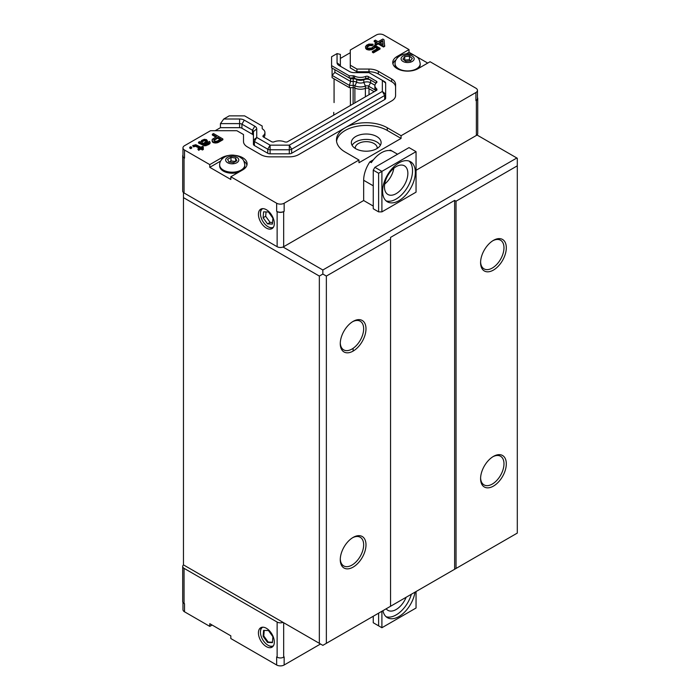 <?xml version="1.0" encoding="UTF-8"?>
<svg xmlns="http://www.w3.org/2000/svg" width="700" height="700" viewBox="0 0 700 700"><rect width="100%" height="100%" fill="white"/><g stroke="black" fill="none" stroke-linecap="round" stroke-linejoin="round"><path stroke-width="1.05" d="M420.192 63.674C419.046 56.945 417.174 57.531 415.012 55.65C404.512 50.584 394.774 57.067 395.054 63.674A12.565 7.254 0 0 0 405.169 70.796A12.565 7.254 0 0 0 419.23 66.465A12.565 7.254 0 0 0 420.192 63.674L420.192 64.706A12.565 7.254 180 0 1 419.23 67.489A12.565 7.254 180 0 1 418.303 68.53M396.944 68.53A12.565 7.254 180 0 1 395.054 64.706L395.054 63.674M412.352 58.406L410.524 60.953L405.79 61.311L402.894 59.124L404.723 56.578L409.456 56.219L412.352 58.406M410.585 60.865L409.456 59.728L404.723 60.086L404.723 56.578M409.456 59.728L409.456 56.219M272.562 222.504L270.113 222.407L265.685 216.274L266.026 211.916M266.368 209.711A11.244 6.492 60 0 1 273.717 219.625A11.244 6.492 60 0 1 271.994 228.629A11.244 6.492 60 0 1 260.75 222.145A11.244 6.492 60 0 1 260.75 209.16A11.244 6.492 60 0 1 266.368 209.711M261.852 208.731A11.244 6.492 -120 0 0 260.444 213.133A11.244 6.492 -120 0 0 260.453 213.36M268.205 226.791A11.244 6.492 -120 0 0 268.398 226.905L268.398 226.905A11.244 6.492 -120 0 0 271.766 227.981A11.244 6.492 -120 0 0 272.912 227.885M352.1 145.311A14.884 8.593 180 0 1 376.757 141.934A14.884 8.593 180 0 1 380.363 145.311M355.259 148.418A10.99 6.344 180 0 1 355.241 148.006A10.99 6.344 180 0 1 366.231 141.662A10.99 6.344 180 0 1 377.221 148.006A10.99 6.344 180 0 1 377.195 148.418M477.461 97.554A4.629 2.678 180 0 1 477.733 98.455A4.629 2.678 180 0 1 476.376 100.345L475.912 100.616A5.294 3.054 0 0 0 477.461 98.455L477.461 90.361A5.294 3.054 180 0 1 475.912 92.514L401.074 135.721L401.074 138.425L358.977 162.724L358.977 160.029L284.148 203.236A5.294 3.054 180 0 1 276.658 203.236L230.825 176.768L230.825 179.471L209.781 167.317L209.781 164.614L184.52 150.036A5.294 3.054 180 0 1 182.971 147.875A5.294 3.054 180 0 1 184.52 145.714L210.534 130.699L236.854 130.699L243.504 134.54L243.504 141.496L243.504 137.235M373.249 206.071L363.659 200.532L363.659 180.276A23.152 13.37 -60 0 1 369.898 161.822L373.398 159.801M389.463 150.526L390.154 150.133L391.554 150.938A23.152 13.37 120 0 0 371.306 162.636L369.898 161.822M276.658 211.33A5.294 3.054 0 0 0 284.148 211.33L283.675 211.601A4.629 2.678 180 0 1 277.13 211.601L276.658 211.33L276.658 203.236M182.971 147.875L182.971 155.977A5.294 3.054 0 0 0 184.52 158.139L184.056 157.867A4.629 2.678 180 0 1 182.7 155.977A4.629 2.678 180 0 1 182.971 155.067M363.659 200.532L283.675 246.706A4.629 2.678 180 0 1 283.036 247.013A4.629 2.678 180 0 1 277.13 246.706L184.056 192.972A4.629 2.678 180 0 1 182.7 191.082L182.7 155.977M477.733 98.455L477.733 133.56A4.629 2.678 180 0 1 477.006 135.004A4.629 2.678 180 0 1 476.376 135.45L416.045 170.293M390.154 150.133A23.152 13.37 -60 0 1 391.606 150.78L397.565 154.219M398.974 162.864A23.152 13.37 -60 0 1 410.541 161.718A23.152 13.37 -60 0 1 410.55 188.449A23.152 13.37 -60 0 1 387.398 201.81A23.152 13.37 -60 0 1 383.845 183.26A23.152 13.37 -60 0 1 398.974 162.864M386.076 200.856A23.152 13.37 120 0 0 407.741 186.83A23.152 13.37 120 0 0 409.054 161.053M396.165 166.644A16.537 9.546 120 0 0 385.359 181.213A16.537 9.546 120 0 0 387.896 194.469A16.537 9.546 120 0 0 404.434 184.923A16.537 9.546 120 0 0 404.434 165.821A16.537 9.546 120 0 0 396.165 166.644M393.82 168.271A16.537 9.546 -60 0 1 384.711 184.056M378.621 211.873L373.249 208.766L373.249 170.153L374.885 167.317L409.027 147.604L416.045 151.655L381.902 171.369L381.902 211.873L378.621 211.873L378.621 173.259L373.249 170.153M416.045 151.655L416.045 192.159L381.902 211.873M374.885 167.317L381.902 171.369L378.621 173.259M334.075 78.811L334.075 102.576M350.411 105.569L350.411 87.657M319.34 643.326L183.47 564.883L183.47 197.627L319.34 276.071L319.34 643.326L322.849 645.356L390.547 606.27L390.547 237.396L454.633 200.401L456.032 201.206L517.3 165.83L517.3 158.27L516.836 157.999L322.849 269.999L283.036 247.013M516.836 157.999L477.006 135.004M272.466 642.233L268.205 642.066L263.777 635.941L264.215 630.403M266.368 646.634A11.244 6.492 60 0 1 259.026 636.729A11.244 6.492 60 0 1 260.75 627.716A11.244 6.492 60 0 1 271.994 634.209A11.244 6.492 60 0 1 271.994 647.194A11.244 6.492 60 0 1 266.368 646.634M268.205 645.347A11.244 6.492 -120 0 0 268.398 645.47A11.244 6.492 -120 0 0 271.766 646.546A11.244 6.492 -120 0 0 272.912 646.45M261.852 627.296A11.244 6.492 -120 0 0 260.444 631.697A11.244 6.492 -120 0 0 260.453 631.925M268.398 645.47L268.012 645.242A10.693 6.177 60 0 1 260.444 632.144A10.693 6.177 60 0 1 262.771 627.191M182.971 602.446L182.971 609.639A5.294 3.054 0 0 0 184.52 611.8L209.781 626.386L209.781 623.683L230.825 635.836L230.825 638.54L276.658 665L276.658 656.898L277.13 657.169A4.629 2.678 0 0 0 283.675 657.169L284.148 656.898L284.148 665L320.512 644.009M182.7 566.44A4.629 2.678 0 0 0 184.056 568.33L277.13 622.064A4.629 2.678 0 0 0 283.036 622.37L183.523 564.918A4.629 2.678 0 0 0 182.7 566.44L182.7 601.545A4.629 2.678 0 0 0 184.056 603.435L184.52 603.697L184.52 611.8M415.012 592.148A23.152 13.37 -60 0 1 398.974 616.525A23.152 13.37 -60 0 1 387.398 617.671A23.152 13.37 -60 0 1 382.935 610.663M386.076 616.718A23.152 13.37 120 0 0 396.165 614.906A23.152 13.37 120 0 0 411.364 594.247M386.172 608.79A16.537 9.546 120 0 0 387.896 610.33A16.537 9.546 120 0 0 396.165 609.508A16.537 9.546 120 0 0 406.149 597.258M381.902 611.266L381.902 627.734L416.045 608.02L416.045 591.553M373.249 616.254L373.249 622.738L378.621 625.844L378.621 613.156M378.621 625.844L381.902 627.734M340.287 558.985A16.537 9.546 120 0 0 343.7 565.906A16.537 9.546 120 0 0 360.229 556.36A16.537 9.546 120 0 0 360.229 537.259A16.537 9.546 120 0 0 352.537 537.766M353.132 537.407L353.132 537.407A18.191 10.5 -60 0 1 365.995 544.836A18.191 10.5 -60 0 1 353.132 567.114A18.191 10.5 -60 0 1 340.27 559.685A18.191 10.5 -60 0 1 353.132 537.407M340.287 342.956A16.537 9.546 120 0 0 343.7 349.869A16.537 9.546 120 0 0 360.229 340.322A16.537 9.546 120 0 0 360.229 321.23A16.537 9.546 120 0 0 352.537 321.738M353.132 321.379L353.132 321.379A18.191 10.5 -60 0 1 365.995 328.799A18.191 10.5 -60 0 1 353.132 351.076A18.191 10.5 -60 0 1 340.27 343.656A18.191 10.5 -60 0 1 353.132 321.379M480.602 261.94A16.537 9.546 120 0 0 484.015 268.861A16.537 9.546 120 0 0 500.552 259.315A16.537 9.546 120 0 0 500.552 240.223A16.537 9.546 120 0 0 492.852 240.73M493.448 240.362L493.448 240.362A18.191 10.5 -60 0 1 506.31 247.791A18.191 10.5 -60 0 1 493.448 270.069A18.191 10.5 -60 0 1 480.585 262.64A18.191 10.5 -60 0 1 493.448 240.362M480.602 477.977A16.537 9.546 120 0 0 484.015 484.89A16.537 9.546 120 0 0 500.552 475.344A16.537 9.546 120 0 0 500.552 456.251A16.537 9.546 120 0 0 492.852 456.759M493.448 456.4L493.448 456.4A18.191 10.5 -60 0 1 506.31 463.82A18.191 10.5 -60 0 1 493.448 486.097A18.191 10.5 -60 0 1 480.585 478.677A18.191 10.5 -60 0 1 493.448 456.4M326.358 643.326L326.358 276.071L322.849 274.05L319.34 276.071M322.849 269.999L322.849 274.05M183.47 192.561L183.47 197.627M390.547 239.015L326.358 276.071M333.743 115.194L333.743 112.376M517.3 165.83L517.3 533.085L390.547 606.27M454.633 200.401L454.633 569.275M456.032 201.206L456.032 568.461M276.658 665A5.294 3.054 0 0 0 284.148 665M212.117 625.039L209.781 626.386M268.476 630.569L263.585 630.385L263.113 636.326L267.54 642.451L272.431 642.644L272.904 636.702L268.476 630.569M273.464 645.706A10.693 6.177 60 0 1 271.206 646.266A10.693 6.177 60 0 1 268.012 645.242M267.54 642.451L268.205 642.066M263.113 636.326L263.777 635.941M332.089 68.075L332.089 77.665L349.387 87.657L353.211 87.657A2.476 1.435 180 0 1 354.856 88.016A8.523 4.918 0 0 0 365.435 88.34A2.476 1.435 180 0 1 368.62 88.498L374.185 91.709M368.62 88.498L368.62 86.205L376.171 90.562M477.461 90.361A5.294 3.054 180 0 0 475.912 88.2L430.071 61.731L418.145 68.618A14.884 8.593 180 0 1 401.931 70.481A14.884 8.593 180 0 1 392.744 62.545A14.884 8.593 180 0 1 397.101 56.464L409.027 49.586L383.766 35A5.294 3.054 180 0 0 376.285 35L350.28 50.015L350.28 65.214L356.93 69.055L368.988 69.055A13.23 7.639 180 0 1 378.341 71.295L391.703 79.004A13.23 7.639 180 0 1 395.579 84.411L395.579 95.498A13.23 7.639 180 0 1 391.703 100.896L298.664 154.612A13.23 7.639 180 0 1 289.301 156.852L270.095 156.852A13.23 7.639 180 0 1 260.741 154.612L247.38 146.904A13.23 7.639 180 0 1 243.504 141.496M395.579 95.498L395.579 87.106A13.23 7.639 0 0 0 391.703 81.707L378.341 73.99A13.23 7.639 0 0 0 368.988 71.75L356.93 71.75L350.28 67.918L350.28 65.214M341.058 66.64L341.32 66.797A3.307 1.908 180 0 1 340.358 65.45L340.358 58.441L350.28 52.719M385.656 98.201L385.656 83.055L382.349 80.36L382.349 91.446L289.301 145.162L270.095 145.162L256.734 137.454L256.734 128.905A6.615 3.815 0 0 0 254.791 126.201L244.274 120.129A6.615 3.815 0 0 0 239.593 119.009L223.755 119.009L229.215 115.859L244.598 115.859L262.194 126.018L262.194 128.345A1.986 1.146 0 0 0 262.692 129.097A9.013 5.206 180 0 1 264.95 132.554A9.013 5.206 180 0 1 263.287 135.564A1.986 1.146 0 0 0 262.92 136.229A1.986 1.146 0 0 0 263.506 137.034L271.582 141.697A1.986 1.146 0 0 0 274.129 141.82A9.013 5.206 180 0 1 284.533 141.811A1.986 1.146 0 0 0 285.67 142.013L287.044 142.013L299.346 135.048L376.898 90.142L376.898 89.346A1.986 1.146 0 0 0 376.53 88.69A9.013 5.206 180 0 1 374.894 85.697A9.013 5.206 180 0 1 376.565 82.688A1.986 1.146 0 0 0 376.933 82.022A1.986 1.146 0 0 0 376.346 81.209L368.27 76.554A1.986 1.146 0 0 0 365.724 76.422A9.013 5.206 180 0 1 354.524 76.081A1.986 1.146 0 0 0 353.211 75.793L349.186 75.793L331.59 65.634L331.59 56.752L337.05 53.602L337.05 62.746A6.615 3.815 0 0 0 338.984 65.45L349.51 71.522A6.615 3.815 0 0 0 354.191 72.642L368.988 72.642L384.685 81.707A3.307 1.908 180 0 1 385.656 83.055L385.656 98.201A3.307 1.908 180 0 1 384.685 99.549L291.646 153.265A3.307 1.908 180 0 1 289.301 153.825L270.095 153.825A3.307 1.908 180 0 1 267.759 153.265L254.398 145.548A3.307 1.908 180 0 1 253.426 144.2L253.426 135.66A3.307 1.908 0 0 0 252.455 134.304L241.929 128.231A3.307 1.908 0 0 0 239.593 127.671L220.447 127.671L215.206 130.699M355.705 148.689A14.884 8.593 180 0 1 351.348 142.607A14.884 8.593 180 0 1 366.231 134.015A14.884 8.593 180 0 1 381.115 142.607A14.884 8.593 180 0 1 371.928 150.544A14.884 8.593 180 0 1 355.705 148.689M246.925 165.156A14.884 8.593 0 0 0 243.889 161.166M209.781 164.614L221.707 157.727A14.884 8.593 180 0 1 229.477 155.365M234.981 155.365A14.884 8.593 180 0 1 247.109 163.809A14.884 8.593 180 0 1 242.751 169.881L230.825 176.768M354.524 76.081L354.524 78.243A9.013 5.206 0 0 0 365.724 78.584A1.986 1.146 180 0 1 368.27 78.706L376.023 83.186L370.615 80.062L370.615 82.757L368.62 86.205A2.476 1.435 0 0 0 365.435 86.047A8.523 4.918 180 0 1 354.856 85.724L354.856 88.016M349.387 87.657L349.387 85.365L353.211 85.365A2.476 1.435 180 0 1 354.856 85.724L356.72 82.215A5.705 3.299 180 0 0 363.808 82.434L363.808 79.73A5.705 3.299 180 0 1 356.72 79.511L356.72 82.215A5.294 3.054 180 0 0 353.211 81.445L353.211 78.741A5.294 3.054 180 0 1 356.72 79.511L354.524 78.243A1.986 1.146 0 0 0 353.211 77.954L349.186 77.954L331.59 67.795L331.59 65.634M334.898 72.406L334.898 69.703L350.56 78.741L350.56 81.445L334.898 72.406L332.089 75.373L349.387 85.365L350.56 81.445L353.211 81.445L353.211 87.657M337.05 62.746L340.358 65.45L340.358 54.399L337.05 53.602M409.027 49.586L409.027 52.281L413.998 55.151M416.404 56.543L427.735 63.087M223.755 119.009L220.447 123.62L220.447 127.671M220.631 161.053L209.781 167.317M409.027 52.281L406.158 53.944M395.964 59.902A14.884 8.593 0 0 0 392.928 63.892M401.074 138.425L387.275 130.454A29.768 17.185 0 0 0 355.933 126.49A29.768 17.185 0 0 0 336.56 141.26M365.435 88.34L365.435 86.047L363.808 82.434A5.294 3.054 0 0 1 370.615 82.757L374.929 85.251M341.32 66.797L340.13 66.106M358.977 160.029L345.179 152.058A29.768 17.185 180 0 1 336.464 139.912A29.768 17.185 180 0 1 354.839 124.031A29.768 17.185 180 0 1 387.275 127.759L401.074 135.721M376.267 42.822L374.185 41.615L374.185 40.81L375.349 40.127L378.14 41.738L382.812 39.042L384.011 39.725L384.703 46.34L383.539 47.014L378.158 43.916L376.215 45.036L375.016 44.354L375.016 43.54L376.215 44.231L378.158 43.102L378.158 43.916M371.892 45.692L371.892 44.887L373.065 44.214L373.065 45.019L371.892 45.692L369.723 45.57L366.993 47.145L366.993 46.331L367.019 47.469L367.815 48.16L371.56 48.064L374.85 45.246L380.03 48.23L380.03 49.044L373.398 52.867L372.409 52.29L372.409 51.485L378.061 48.221L374.876 46.384L374.5 48.099L372.549 49.455L368.428 49.998L366.249 49.184L365.426 46.778L366.249 48.379L369.81 49.306L373.721 47.968L374.876 46.384M377.352 48.624L374.876 47.189M191.713 147.298L191.713 148.111L190.741 148.671L189.744 148.102L189.744 147.289L190.715 146.729L191.713 147.298L190.741 147.866L189.744 147.289M199.29 148.216L195.615 146.317L193.463 146.869L192.666 145.6L195.799 144.707L200.97 147.245L202.528 146.344L203.324 146.808L201.766 147.7L203.359 148.627L202.379 149.188L200.786 148.269L198.643 149.502L197.846 149.048L199.99 147.805L196.411 145.74L196.411 146.545M203.324 146.808L203.324 147.612L202.466 148.111M203.359 148.627L203.359 149.433L202.379 149.992L200.786 149.074L198.643 150.316L197.846 149.048M209.947 143.561L210.14 142.415L209.947 143.561L208.784 144.463L204.47 145.801L198.511 143.036L198.511 142.222L199.491 141.662L200.874 142.013L201.635 140.429L204.365 139.309L206.544 139.659L207.55 141.146L204.059 143.85L205.835 144.2L207.987 143.194L208.548 141.942L208.565 142.625M207.55 141.146L207.174 142.634L204.811 144.226M222.871 138.968L222.871 139.773L218.199 142.476L215.644 143.028L213.474 142.669L212.275 141.759L212.249 139.352L216.528 136.649L212.354 134.234L213.518 133.56L222.871 138.968L218.199 141.662L218.199 142.476M215.827 137.06L212.354 135.048L212.354 134.234M349.186 75.793L349.186 77.954L350.56 78.741L353.211 78.741L353.211 75.793M239.593 127.671L239.593 123.62L220.447 123.62M239.593 119.009L239.593 123.62A3.307 1.908 180 0 1 241.929 124.18L241.929 128.231M252.455 134.304L252.455 130.252L241.929 124.18L244.274 120.129M254.8 126.201L252.455 130.252A3.307 1.908 180 0 1 253.426 131.609L253.426 135.66M253.426 144.2L253.426 131.609L256.734 128.905M254.398 145.548L254.398 141.496A3.307 1.908 180 0 1 253.426 140.149L256.734 137.454L254.398 141.496L267.759 149.214L270.095 145.162L270.095 149.774A3.307 1.908 180 0 1 267.759 149.214L267.759 153.265M384.685 99.549L384.685 95.498L382.349 91.446L385.656 94.15A3.307 1.908 180 0 1 384.685 95.498L291.646 149.214A3.307 1.908 180 0 1 289.301 149.774L270.095 149.774L270.095 153.825M371.315 73.981A3.307 1.908 180 0 1 371.324 73.99L368.988 72.642M356.93 69.055L356.93 71.75M263.83 137.226A9.013 5.206 0 0 0 264.95 134.715L264.95 132.554M289.301 153.825L289.301 145.162L291.646 149.214L291.646 153.265M374.894 85.697L374.894 87.859A9.013 5.206 0 0 0 376.189 90.545M376.898 89.346L376.898 90.142M367.579 46.576L367.579 45.771L368.743 45.097L371.892 44.887M366.993 46.331L367.579 45.771M368.743 45.903L368.743 45.097M369.723 45.57L369.723 44.756M370.703 45.456L370.703 44.651M373.065 44.214L368.926 44.074L366.581 45.194L365.426 46.778M365.636 48.387L365.636 47.574M366.249 49.184L366.249 48.379M367.045 49.648L367.045 48.834M368.428 49.998L368.428 49.184M369.81 50.12L369.81 49.306M371.376 49.901L371.376 49.087M372.549 49.455L372.549 48.641M373.721 48.773L373.721 47.968M374.5 48.099L374.5 47.285M373.398 52.867L373.398 52.054L372.409 51.485M380.03 48.23L373.398 52.054M374.185 40.81L376.967 42.411L375.016 43.54M376.215 45.036L376.215 44.231M383.539 47.014L383.539 46.209L378.158 43.102M384.703 45.535L383.539 46.209M190.741 148.671L190.741 147.866M198.643 150.316L198.643 149.502M200.786 149.074L200.786 148.269M202.379 149.992L202.379 149.188M193.463 146.869L192.666 145.6M194.635 146.423L194.635 145.617L193.463 146.064M195.615 146.317L195.615 145.504L194.635 145.617M196.411 145.74L195.615 145.504M204.47 145.801L204.47 144.987L206.246 144.891L209.947 142.748M203.683 145.574L203.683 144.76L204.47 144.987M205.258 145.81L205.258 144.996M206.246 145.696L206.246 144.891M207.611 145.136L207.611 144.331M208.784 144.463L208.784 143.657M210.14 142.415L209.528 141.383L208.548 141.942M206.202 143.421L206.202 142.616M207.174 142.634L207.174 141.829M199.308 143.273L199.308 142.459L198.511 142.222M200.498 143.727L200.498 142.923L199.308 142.459M203.683 144.76L200.498 142.923M217.026 142.923L217.026 142.109L218.199 141.662M212.275 141.759L212.065 140.149M212.678 142.214L212.275 140.945M213.474 142.669L212.678 141.4M214.261 142.905L214.261 142.091L213.474 141.864M215.644 143.028L215.644 142.214L214.261 142.091M217.026 142.109L215.644 142.214M379.33 42.429L382.646 40.512L383.11 44.616L379.33 42.429M206.168 140.796L205.406 142.153L203.263 143.395L202.064 142.704L201.854 141.68L204.776 139.991L206.168 141.269M214.646 141.19L213.631 139.93L217.726 137.34L220.71 139.064L217.009 141.199L214.646 141.19M365.724 76.422L365.724 78.584L363.808 79.73A5.294 3.054 0 0 1 370.615 80.062L368.27 78.706L368.27 76.554M382.646 40.512L383.014 44.555M380.03 42.831L382.646 41.326M205.765 140.341L206.054 141.47M205.371 140.105L205.765 141.146M204.776 139.991L204.776 140.805L205.371 140.919M203.595 140.21L203.595 141.024L204.776 140.805M202.431 140.884L202.431 141.697L203.595 141.024M201.898 142.424L202.431 141.697M217.726 137.34L217.726 138.154L220.01 139.466M214.025 139.475L214.025 140.289L217.726 138.154M268.476 212.004L263.585 211.82L263.113 217.761L267.54 223.895L272.431 224.079L272.904 218.138L268.476 212.004M273.464 227.15A10.693 6.177 60 0 1 271.206 227.71A10.693 6.177 60 0 1 268.012 226.678A10.693 6.177 60 0 1 260.444 213.588A10.693 6.177 60 0 1 262.771 208.626M267.54 223.895L270.113 222.407M263.113 217.761L265.685 216.274M238.858 172.13A12.565 7.254 180 0 1 226.118 172.305A12.565 7.254 180 0 1 219.66 165.97L219.66 164.938A12.565 7.254 0 0 0 227.421 171.649A12.565 7.254 0 0 0 241.115 170.074A12.565 7.254 0 0 0 244.799 164.938C243.652 158.209 241.78 158.795 239.619 156.914C229.119 151.847 219.38 158.331 219.66 164.938M244.799 164.938L244.799 165.97A12.565 7.254 180 0 1 242.909 169.794M236.836 160.737L233.468 162.689L228.856 161.971L227.614 159.311L230.991 157.36L235.602 158.077L236.836 160.737M235.602 161.586L230.991 160.877L230.991 157.36M235.602 161.455L235.602 158.077M230.991 160.877L229.443 162.067M413.674 60.217A6.545 3.78 180 0 1 402.421 61.058A6.545 3.78 180 0 1 406.779 55.011A6.545 3.78 180 0 1 413.674 60.217M363.659 180.276L373.249 185.815M476.376 135.45L476.376 100.345M354.882 88.034L354.882 102.987M365.374 96.793L365.374 88.366M369.005 88.725L369.005 94.692M184.056 192.972L184.056 157.867M277.13 246.706L277.13 211.601M283.675 246.706L283.675 211.601M353.115 104.002L353.115 87.657M283.675 622.738L283.675 657.169M277.13 622.064L277.13 657.169M184.056 568.33L184.056 603.435M353.115 351.085L353.115 348.329M221.707 157.727L221.707 159.451M475.912 92.514L475.912 100.616M284.148 203.236L284.148 211.33M184.52 150.036L184.52 158.139M397.101 58.188L397.101 56.464M387.275 130.454L387.275 127.759M391.703 79.004L391.703 81.707M378.341 73.99L378.341 71.295M368.988 69.055L368.988 71.75M263.287 135.564L263.287 136.894M382.349 80.36L384.685 81.707M376.346 81.209L376.346 82.871M376.53 90.353L376.53 88.69M370.615 80.062L368.27 78.706M236.862 162.697A6.545 3.78 180 0 1 225.899 161.009A6.545 3.78 180 0 1 233.922 156.371A6.545 3.78 180 0 1 236.862 162.697M225.846 632.966L223.449 631.575M260.444 632.144L260.444 631.697M260.444 213.588L260.444 213.133"/></g></svg>
